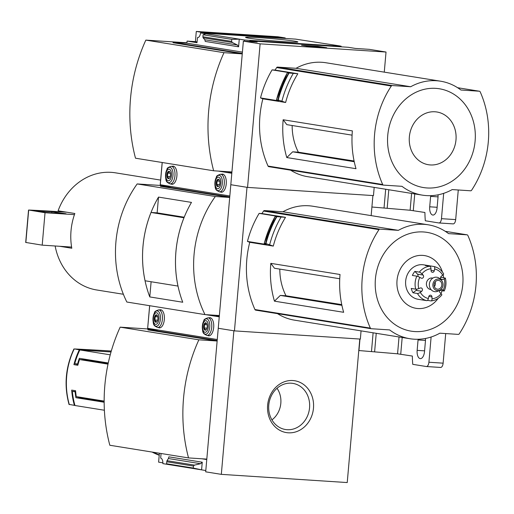 <?xml version="1.0" encoding="UTF-8"?>
<svg xmlns="http://www.w3.org/2000/svg" width="514" height="514" viewBox="0 0 514 514"><rect width="100%" height="100%" fill="white"/><g stroke="black" fill="none" stroke-linecap="round" stroke-linejoin="round"><path stroke-width="0.77" d="M205.806 470.535L162.887 463.628A5.583 2.705 -86.3 0 0 160.664 458.109L161.068 453.496M78.141 364.066L74.774 363.578A69.788 60.993 -80.9 0 1 79.85 349.938L110.24 354.827M77.569 364.028A69.788 60.993 -80.9 0 1 79.342 358.322L108.261 362.974M80.57 397.29L80.505 397.99L75.899 397.688L104.156 402.237M75.899 397.688A69.788 60.993 -80.9 0 1 75.134 391.816L72.345 391.366A69.788 60.993 -80.9 0 0 74.986 405.514L104.387 410.243M159.237 454.948A69.788 60.993 -80.9 0 1 153.493 452.275M108.113 363.687L84.405 359.871L79.509 359.549L108.017 364.137M79.509 359.549A69.788 60.993 99.1 0 0 77.826 365.261L73.92 364.638A69.788 60.993 99.1 0 1 79.291 349.848L111.043 351.917M111.307 351.011A254.366 10.209 5 0 0 74.742 348.961L79.291 349.848M69.878 404.531L74.967 405.456M104.149 401.087L76.265 396.602A69.788 60.993 99.1 0 1 75.597 390.736L71.69 390.107A69.788 60.993 99.1 0 0 74.427 405.424M188.529 457.916A157.085 137.277 -80.9 0 1 198.86 339.818L120.154 327.155A157.085 137.277 -80.9 0 0 109.823 445.252L188.529 457.916L206.808 459.105L217.139 341.007L147.923 329.872L147.961 329.41L158.781 330.116M359.787 339.041L347.233 482.556L221.322 474.358L233.883 330.791L218.251 328.273L219.324 316.001L214.46 315.217M147.961 329.41L217.178 340.544L218.251 328.273L234.442 330.881L246.996 187.314L230.812 184.706L231.885 172.434L227.021 171.65M221.322 474.358L205.69 471.839L206.763 459.567L201.899 458.784M162.899 462.831L158.608 462.144L159.391 453.226M201.584 469.854L202.253 462.214L200.595 463.724L194.472 465.112L193.437 466.05L193.258 468.061L201.584 469.854M168.2 464.483L166.53 463.763L166.999 460.692L168.412 458.546L200.595 463.724M202.253 462.214L168.868 456.843L168.412 458.546M166.53 463.763L193.258 468.061M198.86 339.818L217.139 341.007M120.154 327.155L154.155 329.371M292.845 380.533A26.259 22.95 99.1 0 0 269.561 418.447A26.259 22.95 99.1 0 0 309.267 421.03A26.259 22.95 99.1 0 0 292.845 380.533M69.326 404.602A69.788 60.993 99.1 0 1 74.183 349.025L74.742 348.961M77.922 364.895L73.92 364.638M79.85 349.938L111.03 351.968M75.667 391.584L72.345 391.366M75.693 391.854L75.134 391.816M80.505 397.99L104.156 401.794M83.91 359.061L83.846 359.832M271.938 419.887A21.594 18.87 99.1 0 0 277.02 388.282M291.2 383.193A23.361 20.419 99.1 0 0 268.963 403.509A23.361 20.419 99.1 0 0 284.332 429.293A23.361 20.419 99.1 0 0 309.325 409.69A23.361 20.419 99.1 0 0 291.74 383.238A23.361 20.419 99.1 0 0 291.2 383.193M341.752 304.609L286.009 295.781L280.329 295.415L341.9 305.322M280.329 295.415L274.444 301.165A93.053 81.321 99.1 0 1 270.814 263.354L274.47 268.25L339.748 278.755M370.363 328.118A93.053 81.321 -80.9 0 1 378.979 229.629A1.163 1.015 -80.9 0 1 379.885 229.148L398.35 230.349A57.69 50.417 -80.9 0 1 428.265 224.811A57.69 50.417 -80.9 0 1 448.555 233.619L467.027 234.821A1.163 1.015 -80.9 0 1 467.843 235.418A93.053 81.321 -80.9 0 1 459.22 333.901A1.163 1.015 -80.9 0 1 458.315 334.389L439.849 333.188A57.69 50.417 -80.9 0 1 409.934 338.726A57.69 50.417 -80.9 0 1 389.644 329.917L371.172 328.716A1.163 1.015 -80.9 0 1 370.363 328.118L254.938 309.544A93.053 81.321 -80.9 0 1 249.753 242.306L273.294 246.09A93.053 81.321 -80.9 0 1 285.501 217.345L276.879 216.651A100.32 87.669 99.1 0 0 265.95 243.597L273.294 246.09M285.501 217.345L261.954 213.554A93.053 81.321 -80.9 0 1 263.553 211.061A1.163 1.015 -80.9 0 1 264.459 210.573L282.925 211.774A57.69 50.417 -80.9 0 1 312.84 206.236L428.265 224.811M270.814 263.354L340.03 274.495A93.053 81.321 99.1 0 0 343.66 312.3L274.444 301.165M361.066 330.862L360.353 339.079L234.442 330.881M372.907 195.564L371.153 215.617M261.954 213.554L259.146 213.374A95.842 83.756 -80.9 0 0 247.452 241.426L249.753 242.306M409.934 338.726L294.509 320.158A57.69 50.417 -80.9 0 1 277.509 313.649M371.005 328.69L255.747 310.141A1.163 1.015 -80.9 0 1 254.938 309.544M265.95 243.597L264.305 243.295A100.249 87.605 99.1 0 1 275.202 216.4L276.879 216.651M247.452 241.426L266.361 244.471L264.273 243.34M259.146 213.374L278.055 216.413L275.202 216.4A100.493 87.823 99.1 0 0 264.305 243.295M160.625 180.093L115.496 172.832A59.322 51.843 99.1 0 0 111.236 172.351A59.322 51.843 99.1 0 0 58.095 210.811L74.838 213.503A59.322 51.843 -80.9 0 0 74.44 214.64L45.033 212.725L28.829 210.053A116.312 4.671 -175 0 1 56.418 211.543L66.904 212.224M204.99 314.6A104.683 91.486 -80.9 0 1 215.321 196.509L137.174 183.935A104.683 91.486 -80.9 0 0 126.842 302.026L204.99 314.6L219.362 315.538L229.7 197.447L160.477 186.306L160.522 185.843L171.342 186.55M160.522 185.843L229.739 196.978L230.812 184.706L247.555 187.404L260.116 43.838L386.027 52.036L384.273 72.14M215.321 196.509L229.7 197.447M137.174 183.935L167.275 185.895M158.518 197.093L191.478 202.4A104.683 91.486 -80.9 0 0 182.74 302.238L149.786 296.931A104.683 91.486 -80.9 0 1 158.518 197.093L157.143 212.86L184.198 217.216M151.116 281.749L149.786 296.931M177.998 286.073L177.985 286.073A104.683 91.486 -80.9 0 1 183.967 217.763L151.032 212.462L157.149 212.86M151.032 212.462A104.683 91.486 -80.9 0 0 145.057 280.772L177.985 286.073M55.139 245.988A59.322 51.843 99.1 0 0 96.645 289.967L123.379 294.265M59.65 246.283L71.806 248.236A59.322 51.843 -80.9 0 1 71.6 247.061A59.322 51.843 -80.9 0 1 74.44 214.64M71.6 247.061L42.199 245.146L45.033 212.725M42.199 245.146L25.848 242.467M51.888 211.723L66.055 213.773L45.746 212.455L36.346 210.913L51.888 211.723L51.785 212.847M281.068 217.056A97.474 85.183 99.1 0 0 269.657 244.709M282.925 211.774L398.35 230.349M423.459 231.962A50.031 43.729 99.1 0 0 379.094 304.204A50.031 43.729 99.1 0 0 454.749 309.132A50.031 43.729 99.1 0 0 423.459 231.962M442.432 272.047A26.709 23.342 99.1 0 0 422.662 255.381A26.709 23.342 99.1 0 0 398.613 292.98A26.709 23.342 99.1 0 0 438.204 298.319M440.973 293.584A26.709 23.342 99.1 0 0 442.124 290.718M443.614 277.759A26.709 23.342 99.1 0 0 443.152 274.797M279.822 269.111A54.548 47.673 99.1 0 0 286.009 295.781M414.856 271.392L417.522 274.155L423.106 275.054L421.91 273.821A2.326 0.623 -141 0 0 419.321 272.112L414.856 271.392A17.45 15.247 -80.9 0 0 412.369 275.44L416.835 276.159A2.326 0.334 24.3 0 1 419.758 277.329A15.118 13.216 99.1 0 0 418.769 288.605A2.326 0.508 165.4 0 1 415.697 289.17L411.232 288.45A17.45 15.247 -80.9 0 0 412.986 292.774L417.452 293.494A2.326 0.765 -29.8 0 0 420.291 292.35A15.118 13.216 99.1 0 0 428.361 298.55A2.326 1.131 102.9 0 1 426.761 300.645L422.296 299.925A17.45 15.247 -80.9 0 0 423.15 300.092A17.45 15.247 -80.9 0 0 424.011 300.202M423.15 300.092L418.126 299.283A17.45 15.247 99.1 0 1 405.739 280.348A17.45 15.247 99.1 0 1 422.418 264.691A17.45 15.247 99.1 0 1 423.671 264.832L428.695 265.642A17.45 15.247 -80.9 0 0 427.442 265.5A17.45 15.247 -80.9 0 0 425.303 265.532L429.768 266.246A2.326 1.105 84.6 0 1 430.97 268.738A15.118 13.216 99.1 0 0 421.91 273.821M428.695 265.642A17.45 15.247 -80.9 0 1 429.543 265.809L434.009 266.522A2.326 1.131 -77.1 0 1 434.047 266.528A2.326 1.131 -77.1 0 1 434.645 268.976L434.253 270.814A1.863 1.626 -80.9 0 1 431.034 270.608L430.97 268.738M440.639 277.284L445.079 277.997A2.326 0.508 -14.6 0 1 445.368 278.158C446.454 282.533 446.081 286.806 444.25 290.975A2.326 0.334 -155.7 0 0 443.248 290.198A15.118 13.216 99.1 0 0 444.237 278.922A2.326 0.508 -14.6 0 0 445.368 278.158M439.573 290.307L443.942 291.008A2.326 0.334 -155.7 0 0 444.25 290.975M427.475 300.349L431.002 300.921A2.326 1.105 -95.4 0 0 431.137 300.928A2.326 1.105 -95.4 0 0 432.036 298.788A15.118 13.216 99.1 0 0 441.096 293.706A2.326 0.623 39 0 1 441.789 294.991C438.905 298.473 435.352 300.452 431.137 300.928M434.047 266.528C438.159 267.55 441.353 269.985 443.621 273.84A2.326 0.765 150.2 0 1 442.715 275.176A15.118 13.216 99.1 0 0 434.645 268.976M432.878 278.093L432.428 278.023A5.815 5.082 99.1 0 0 432.011 277.978A5.815 5.082 99.1 0 0 426.453 283.195A5.815 5.082 99.1 0 0 430.578 289.504L431.034 289.581M441.211 279.295L442.65 279.526L444.237 278.922M442.65 279.526A1.863 1.626 -80.9 0 1 441.32 276.243L442.715 275.176M423.106 275.054A1.863 1.626 -80.9 0 1 421.217 278.125L419.758 277.329M416.835 289.119A1.863 1.626 -80.9 0 1 416.102 290.384L421.686 291.284A1.863 1.626 -80.9 0 0 420.356 288.001L418.769 288.605M421.686 291.284L420.291 292.35M428.837 296.417L431.972 296.919A1.863 1.626 -80.9 0 0 428.753 296.713L428.361 298.55M431.972 296.919L432.036 298.788M439.599 290.249A1.863 1.626 -80.9 0 0 439.9 292.472L441.096 293.706M441.115 289.221A1.863 1.626 -80.9 0 1 441.789 289.401L443.248 290.198M441.59 280.541L440.273 279.102A7.286 6.367 99.1 0 0 436.38 277.194A7.286 6.367 99.1 0 0 429.434 285.919A7.286 6.367 99.1 0 0 438.371 290.937L440.074 289.986A5.815 5.082 99.1 0 0 441.59 280.541A5.815 5.082 99.1 0 0 438.487 279.018A5.815 5.082 99.1 0 0 432.942 285.983A5.815 5.082 99.1 0 0 440.074 289.986M438.365 280.406A4.42 3.861 99.1 0 0 434.137 284.37A4.42 3.861 99.1 0 0 437.279 289.17A4.42 3.861 99.1 0 0 441.789 285.418A4.42 3.861 99.1 0 0 438.68 280.445A4.42 3.861 99.1 0 0 438.365 280.406M434.369 286.594A4.42 3.861 99.1 0 0 435.114 281.98M416.102 290.384L412.986 292.774M417.522 274.155A1.863 1.626 -80.9 0 1 417.792 276.436M429.543 265.809L429.46 266.201M217.268 339.523L147.659 328.317L149.696 305.708M219.279 316.547L216.336 316.071L219.305 316.264M219.253 316.83L205.671 314.645M207.772 335.501A9.072 4.395 -86.3 0 0 208.742 335.796A9.072 4.395 -86.3 0 0 213.702 327.232A9.072 4.395 -86.3 0 0 210.123 317.71A9.072 4.395 -86.3 0 0 209.918 317.691A9.072 4.395 -86.3 0 0 208.915 317.858M158.428 327.559A9.072 4.395 -86.3 0 0 159.398 327.855A9.072 4.395 -86.3 0 0 164.358 319.297A9.072 4.395 -86.3 0 0 160.773 309.769A9.072 4.395 -86.3 0 0 160.574 309.749A9.072 4.395 -86.3 0 0 159.571 309.916M156.153 321.912L154.9 320.016L155.196 316.675L156.738 315.23M156.449 314.844A3.72 1.805 -86.3 0 0 154.328 319.432A3.72 1.805 -86.3 0 0 156.924 321.706A3.72 1.805 -86.3 0 0 157.323 315.525A3.72 1.805 -86.3 0 0 156.449 314.844M156.635 312.763A5.815 2.814 -86.3 0 0 153.455 321.057A5.815 2.814 -86.3 0 0 158.293 321.835A5.815 2.814 -86.3 0 0 156.635 312.763M205.497 329.853L204.251 327.958L204.54 324.617L206.082 323.171M205.799 322.786A3.72 1.805 -86.3 0 0 203.672 327.367A3.72 1.805 -86.3 0 0 206.268 329.647A3.72 1.805 -86.3 0 0 206.667 323.46A3.72 1.805 -86.3 0 0 205.799 322.786M205.979 320.704A5.815 2.814 -86.3 0 0 202.799 328.999A5.815 2.814 -86.3 0 0 207.637 329.776A5.815 2.814 -86.3 0 0 205.979 320.704M157.817 316.849L155.196 316.675M157.663 320.196L154.9 320.016M207.161 324.784L204.54 324.617M207.007 328.138L204.251 327.958M358.785 350.529L397.566 353.812L412.356 356.054A58.159 28.174 -86.3 0 0 412.748 364.336L426.267 366.514A4.652 2.255 -86.3 0 0 426.369 366.521A4.652 2.255 -86.3 0 0 428.907 362.241L431.111 337.017M426.472 366.527L440.485 367.439A4.652 2.255 -86.3 0 0 440.588 367.452A4.652 2.255 -86.3 0 0 443.119 363.167L445.709 333.567M358.965 350.554L359.967 339.054M418.139 339.272A7.678 3.72 -86.3 0 0 418.062 339.947L417.15 350.368A7.678 3.72 -86.3 0 0 420.336 358.624A7.678 3.72 -86.3 0 0 424.519 351.557L425.431 341.135A7.678 3.72 -86.3 0 0 425.438 338.482M339.606 46.71A5.583 2.705 93.7 0 1 339.619 46.202L341.135 46.196L339.786 45.977M341.078 46.806L341.135 46.196M339.786 45.919L295.614 39.122L200.569 32.935L239.261 39.16L231.763 39.379L231.589 41.39L232.328 42.508L237.41 45.007L238.592 46.8L239.261 39.16L244.574 40.015L339.619 46.202M294.644 41.165A26.259 1.054 5 0 0 264.749 38.042A26.259 1.054 5 0 0 245.576 37.426A26.259 1.054 5 0 0 271.63 40.722A26.259 1.054 5 0 0 297.85 42A26.259 1.054 5 0 0 294.644 41.165M197.704 37.612L197.453 37.599A5.583 2.705 -86.3 0 0 197.575 37.612A5.583 2.705 -86.3 0 0 200.569 32.935M285.186 38.441A5.583 2.705 93.7 0 1 285.199 37.933L203.557 32.613A5.583 2.705 -86.3 0 0 203.544 33.127M249.804 41.563A5.583 2.705 -86.3 0 0 249.913 40.869L348.209 47.275L355.476 48.444L369.283 49.344L386.027 52.036M244.574 40.015A5.583 2.705 -86.3 0 0 244.58 41.223M354.088 161.01L298.345 152.183L292.665 151.81L354.236 161.717M292.665 151.81L286.786 157.56A93.053 81.321 99.1 0 1 283.15 119.756L286.806 124.651L352.084 135.15M480.179 91.82A93.053 81.321 -80.9 0 1 471.563 190.302A1.163 1.015 -80.9 0 1 470.651 190.79L452.185 189.589A57.69 50.417 -80.9 0 1 422.27 195.127A57.69 50.417 -80.9 0 1 401.98 186.319L383.508 185.117A1.163 1.015 -80.9 0 1 382.699 184.513A93.053 81.321 -80.9 0 1 391.315 86.031A1.163 1.015 -80.9 0 1 392.221 85.542L410.692 86.744A57.69 50.417 -80.9 0 1 440.601 81.206A57.69 50.417 -80.9 0 1 460.897 90.014L479.363 91.216A1.163 1.015 -80.9 0 1 480.179 91.82M383.341 185.085L268.867 166.664A1.163 1.015 -80.9 0 1 268.051 166.067A93.053 81.321 -80.9 0 1 262.866 98.829L285.63 102.492A93.053 81.321 -80.9 0 1 297.837 73.74L275.074 70.077A93.053 81.321 -80.9 0 1 276.667 67.585A1.163 1.015 -80.9 0 1 277.579 67.096L296.045 68.298A57.69 50.417 -80.9 0 1 325.96 62.759L440.601 81.206M283.15 119.756L352.366 130.89A93.053 81.321 99.1 0 0 356.003 168.701L286.786 157.56M374.186 187.392L373.466 195.603L247.555 187.404M275.074 70.077L272.092 69.885A95.842 83.756 -80.9 0 0 260.521 97.93L262.866 98.829M422.27 195.127L307.629 176.681A57.69 50.417 -80.9 0 1 290.628 170.173M285.63 102.492L277.939 99.896M276.558 99.716L278.646 100.847L260.521 97.93M272.092 69.885L290.224 72.802L287.39 72.763L288.675 72.994L297.837 73.74M276.577 99.632A100.249 87.605 99.1 0 1 287.377 72.782L287.39 72.763M293.237 73.444A97.474 85.183 99.1 0 0 281.942 101.085M203.557 32.613L196.29 31.444L277.933 36.764L285.199 37.933M196.29 31.444L195.397 41.634L197.08 41.904M213.651 170.783A157.085 137.277 -80.9 0 1 223.982 52.685L145.835 40.111A157.085 137.277 -80.9 0 0 135.503 158.209L213.651 170.783L231.923 171.972L242.255 53.88L173.038 42.739L173.083 42.276L186.89 43.176L242.415 52.113M195.397 41.634L187.07 41.094L186.89 43.176M197.453 37.599L197.01 42.694L187.07 41.094M260.116 43.838L243.373 41.139L257.18 42.039L249.913 40.869M238.592 46.8L205.214 41.428L204.868 39.771L203.107 37.805L202.889 36.77L203.069 34.759L205.883 33.789M203.069 34.759L231.763 39.379M317.8 46.311L301.551 45.251L310.482 46.69L326.731 47.744L317.8 46.311L317.742 46.973M173.083 42.276L242.3 53.417L243.373 41.139M223.982 52.685L242.255 53.88M145.835 40.111L186.923 42.79M320.717 47.166L307.7 45.817L313.733 46.311L312.596 46.639L313.707 46.819L320.717 47.166M308.092 46.305L308.13 45.919M310.334 46.665L310.379 46.087M296.045 68.298L410.692 86.744M435.795 88.363A50.031 43.729 99.1 0 0 391.43 160.606A50.031 43.729 99.1 0 0 467.085 165.534A50.031 43.729 99.1 0 0 435.795 88.363M435.005 111.782A26.709 23.342 99.1 0 0 411.322 150.345A26.709 23.342 99.1 0 0 451.703 152.973A26.709 23.342 99.1 0 0 435.005 111.782M292.158 125.512A54.548 47.673 99.1 0 0 298.345 152.183M229.829 195.956L160.278 184.751M231.84 172.98L228.897 172.505L231.865 172.698M231.814 173.263L218.232 171.078M220.333 191.934A9.072 4.395 -86.3 0 0 221.303 192.23A9.072 4.395 -86.3 0 0 226.263 183.671A9.072 4.395 -86.3 0 0 222.684 174.143A9.072 4.395 -86.3 0 0 222.478 174.124A9.072 4.395 -86.3 0 0 221.476 174.291M170.982 183.993A9.072 4.395 -86.3 0 0 171.959 184.288A9.072 4.395 -86.3 0 0 176.919 175.73A9.072 4.395 -86.3 0 0 173.334 166.202A9.072 4.395 -86.3 0 0 173.134 166.183A9.072 4.395 -86.3 0 0 172.132 166.35M168.714 178.345L167.461 176.45L167.757 173.109L169.299 171.663M169.01 171.278A3.72 1.805 -86.3 0 0 166.889 175.865A3.72 1.805 -86.3 0 0 169.485 178.14A3.72 1.805 -86.3 0 0 169.883 171.959A3.72 1.805 -86.3 0 0 169.01 171.278M169.196 169.196A5.815 2.814 -86.3 0 0 166.016 177.491A5.815 2.814 -86.3 0 0 170.854 178.268A5.815 2.814 -86.3 0 0 169.196 169.196M218.058 186.286L216.812 184.391L217.101 181.05L218.643 179.604M218.354 179.219A3.72 1.805 -86.3 0 0 216.233 183.806A3.72 1.805 -86.3 0 0 218.829 186.081A3.72 1.805 -86.3 0 0 219.227 179.894A3.72 1.805 -86.3 0 0 218.354 179.219M218.54 177.137A5.815 2.814 -86.3 0 0 215.36 185.432A5.815 2.814 -86.3 0 0 220.198 186.209A5.815 2.814 -86.3 0 0 218.54 177.137M170.378 173.282L167.757 173.109M170.224 176.63L167.461 176.45M219.722 181.217L217.101 181.05M219.568 184.571L216.812 184.391M371.905 207.013L410.121 210.245L424.917 212.488A58.159 28.174 -86.3 0 0 425.309 220.769L438.827 222.947A4.652 2.255 -86.3 0 0 438.93 222.96A4.652 2.255 -86.3 0 0 441.468 218.675L443.685 193.335M439.033 222.96L453.046 223.873A4.652 2.255 -86.3 0 0 453.149 223.886A4.652 2.255 -86.3 0 0 455.68 219.6L458.276 189.981M430.706 195.667A7.678 3.72 -86.3 0 0 430.623 196.38L429.71 206.801A7.678 3.72 -86.3 0 0 432.897 215.058A7.678 3.72 -86.3 0 0 437.08 207.99L437.992 197.569A7.678 3.72 -86.3 0 0 437.992 194.838M151.399 328.928A69.788 60.993 99.1 0 0 151.032 329.166M152.118 452.057A69.788 60.993 99.1 0 0 159.212 455.237L152.035 452.044M166.709 461.752L193.437 466.05M166.999 460.692L194.472 465.112M263.553 211.061L378.979 229.629M25.841 242.512L28.681 210.097M55.281 213.072L55.371 212.057M276.5 216.606A100.493 87.823 99.1 0 0 265.597 243.507M445.272 231.319L467.027 234.821M264.459 210.573L379.885 229.148M416.835 276.159A17.45 15.247 99.1 0 0 415.697 289.17M429.768 266.246A17.45 15.247 99.1 0 0 419.321 272.112M417.452 293.494A17.45 15.247 99.1 0 0 426.761 300.645M441.051 289.279L441.789 289.401M431.028 270.293L434.253 270.814M157.393 310.931A7.691 3.726 -86.3 0 0 153.191 321.905A7.691 3.726 -86.3 0 0 159.584 322.933A7.691 3.726 -86.3 0 0 157.393 310.931M158.922 309.884A8.841 4.279 -86.3 0 0 158.73 309.858C155.684 310.816 154.284 311.754 154.528 312.679L153.333 315.892C152.664 325.812 153.782 325.478 157.58 327.502A8.841 4.279 -86.3 0 0 162.411 319.162A8.841 4.279 -86.3 0 0 158.922 309.884M206.737 318.873A7.691 3.726 -86.3 0 0 202.535 329.84A7.691 3.726 -86.3 0 0 208.928 330.875A7.691 3.726 -86.3 0 0 206.737 318.873M208.266 317.825A8.841 4.279 -86.3 0 0 208.074 317.8C205.035 318.757 203.634 319.695 203.872 320.614L202.677 323.833C202.015 333.753 203.133 333.419 206.924 335.443A8.841 4.279 -86.3 0 0 211.755 327.103A8.841 4.279 -86.3 0 0 208.266 317.825M428.907 362.241L443.119 363.167M371.493 351.37L373.119 332.802M374.629 351.627L376.235 333.303M397.566 353.812L399.037 336.972M400.727 354.185L402.186 337.48M418.062 339.947L425.476 340.429M417.15 350.368L424.583 350.85M268.051 166.067L382.699 184.513M276.667 67.585L391.315 86.031M287.377 72.782A100.493 87.823 99.1 0 0 276.596 99.626M288.675 72.994A100.493 87.823 99.1 0 0 277.894 99.838M289.054 73.039A100.32 87.669 99.1 0 0 278.235 99.973M202.889 36.77L231.589 41.39M316.097 46.87L316.129 46.498L316.11 46.87M310.964 46.723L311.021 46.054M311.959 46.787L312.017 46.119M204.868 39.771L237.41 45.007M203.107 37.805L232.328 42.508M457.608 87.721L479.363 91.216M277.579 67.096L392.221 85.542M160.278 184.77L162.225 162.508M169.954 167.365A7.691 3.726 -86.3 0 0 165.752 178.339A7.691 3.726 -86.3 0 0 172.145 179.367A7.691 3.726 -86.3 0 0 169.954 167.365M171.483 166.318A8.841 4.279 -86.3 0 0 171.291 166.298C168.245 167.249 166.844 168.187 167.089 169.112L165.893 172.325C165.225 182.252 166.343 181.911 170.14 183.935A8.841 4.279 -86.3 0 0 174.972 175.595A8.841 4.279 -86.3 0 0 171.483 166.318M219.298 175.306A7.691 3.726 -86.3 0 0 215.096 186.28A7.691 3.726 -86.3 0 0 221.489 187.308A7.691 3.726 -86.3 0 0 219.298 175.306M220.827 174.259A8.841 4.279 -86.3 0 0 220.634 174.233C217.595 175.19 216.195 176.129 216.433 177.054L215.237 180.266C214.576 190.186 215.694 189.852 219.484 191.876A8.841 4.279 -86.3 0 0 224.316 183.537A8.841 4.279 -86.3 0 0 220.827 174.259M441.468 218.675L455.68 219.6M384.054 207.804L385.68 189.236M387.19 208.061L388.796 189.737M410.121 210.245L411.598 193.405M413.282 210.618L414.747 193.913M430.623 196.38L438.037 196.868M429.71 206.801L437.144 207.29M151.212 328.896L150.82 329.153M73.92 348.961C65.503 367.035 63.884 385.564 69.062 404.544M25.7 242.479L28.533 210.059M275.138 216.381L264.222 243.302M445.265 231.313L467.11 234.827M255.664 310.135L371.089 328.709M147.659 328.317L149.638 305.695M161.544 310.045L158.73 309.858M160.4 327.688L157.58 327.502M210.894 317.986L208.074 317.8M209.744 335.629L206.924 335.443M426.369 366.521L440.588 367.452M287.313 72.77L276.506 99.677M307.661 46.234L307.7 45.817M457.601 87.714L479.446 91.229M268.783 166.658L383.425 185.104M160.22 184.751L162.167 162.501M174.105 166.478L171.291 166.298M172.961 184.121L170.14 183.935M223.455 174.419L220.634 174.233M222.305 192.063L219.484 191.876M438.93 222.96L453.149 223.886"/></g></svg>
